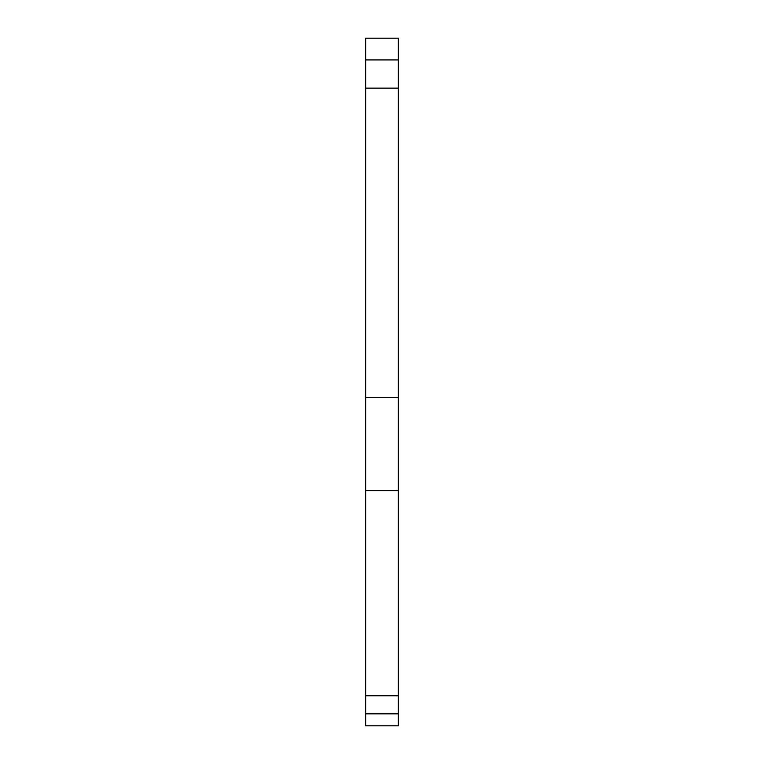 <?xml version="1.0" encoding="UTF-8"?>
<svg xmlns="http://www.w3.org/2000/svg" width="764" height="764" viewBox="0 0 764 764"><rect width="100%" height="100%" fill="white"/><g stroke="black" fill="none" stroke-linecap="round" stroke-linejoin="round"><path stroke-width="1.15" d="M398.359 397.557L398.359 725.8L365.641 725.8L365.641 38.2L398.359 38.2L398.359 397.557L365.641 397.557M398.359 490.584L365.641 490.584M398.359 695.765L365.641 695.765M398.359 713.843L365.641 713.843M398.359 59.926L365.641 59.926M398.359 88.127L365.641 88.127"/></g></svg>
